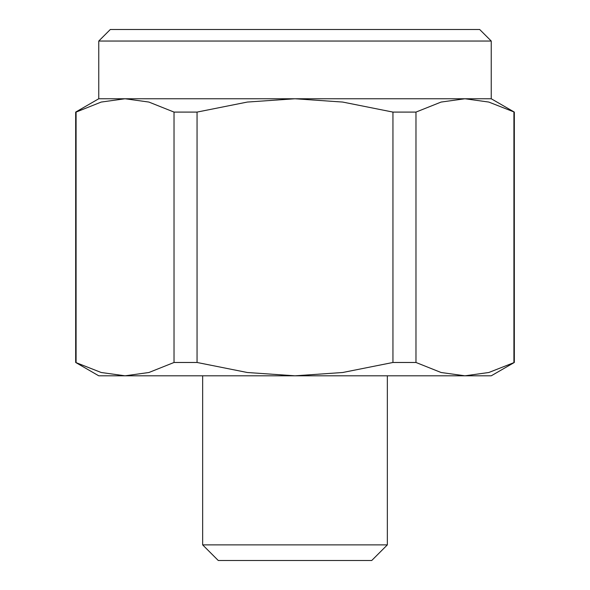 <?xml version="1.0" encoding="UTF-8"?>
<svg xmlns="http://www.w3.org/2000/svg" width="590" height="590" viewBox="0 0 590 590"><rect width="100%" height="100%" fill="white"/><g stroke="black" fill="none" stroke-linecap="round" stroke-linejoin="round"><path stroke-width="0.89" d="M514.325 362.474L488.793 372.504L464.95 375.808L491.241 375.808L514.325 362.474L514.325 112.093L491.241 98.759L491.241 41.042L479.692 29.5L110.308 29.5L98.759 41.042L98.759 98.759L75.675 112.093L75.675 362.474L98.759 375.808L125.051 375.808L101.207 372.504L75.675 362.474M218.27 560.5L202.65 544.88L387.35 544.88L371.73 560.5L218.27 560.5M202.65 544.88L202.65 375.808M387.35 375.808L387.35 544.88M491.241 41.042L98.759 41.042M98.759 98.759L491.241 98.759M174.028 362.474L174.028 112.093L197.053 112.093L197.053 362.474L174.028 362.474L148.901 372.504L125.051 375.808L464.95 375.808L441.099 372.504L415.972 362.474L392.947 362.474L392.947 112.093L415.972 112.093L441.099 102.063L464.95 98.759L488.793 102.063L514.325 112.093M513.92 362.474L513.92 112.093M415.972 112.093L415.972 362.474M75.675 112.093L76.081 112.093L76.081 362.474M392.947 362.474L342.694 372.504L295 375.808L247.306 372.504L197.053 362.474M76.081 112.093L101.207 102.063L125.051 98.759L148.901 102.063L174.028 112.093M197.053 112.093L247.306 102.063L295 98.759L342.694 102.063L392.947 112.093"/></g></svg>
